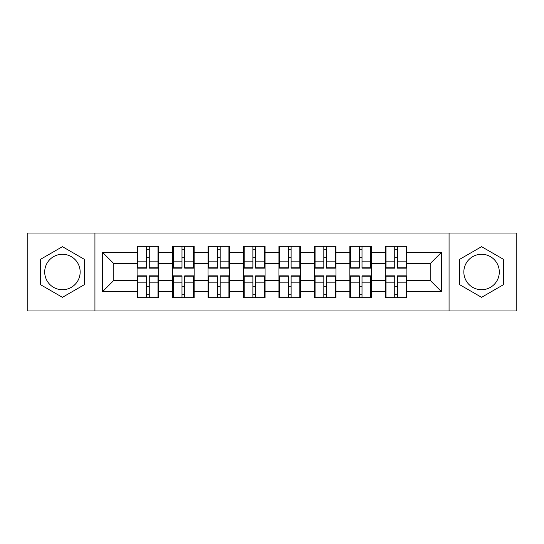 <?xml version="1.0" encoding="UTF-8"?>
<svg xmlns="http://www.w3.org/2000/svg" width="544" height="544" viewBox="0 0 544 544"><rect width="100%" height="100%" fill="white"/><g stroke="black" fill="none" stroke-linecap="round" stroke-linejoin="round"><path stroke-width="0.82" d="M481.569 254.272A17.728 17.728 0 0 0 463.842 272A17.728 17.728 0 0 0 481.569 289.728A17.728 17.728 0 0 0 499.297 272A17.728 17.728 0 0 0 481.569 254.272M62.431 289.728A17.728 17.728 0 0 1 44.703 272A17.728 17.728 0 0 1 62.431 254.272A17.728 17.728 0 0 1 80.158 272A17.728 17.728 0 0 1 62.431 289.728M449.065 310.984L516.8 310.984L516.8 233.016L449.065 233.016L449.065 310.984L94.935 310.984L94.935 233.016L27.2 233.016L27.2 310.984L94.935 310.984M406.898 286.436L406.218 286.436M385.988 286.436L385.308 286.436M385.308 257.564L385.988 257.564M406.218 257.564L406.898 257.564M406.898 254.612L406.218 254.612M385.988 254.612L385.308 254.612M385.308 289.388L385.988 289.388M406.218 289.388L406.898 289.388M371.443 286.436L370.763 286.436M350.533 286.436L349.846 286.436M349.846 257.564L350.533 257.564M370.763 257.564L371.443 257.564M371.443 254.612L370.763 254.612M350.533 254.612L349.846 254.612M349.846 289.388L350.533 289.388M370.763 289.388L371.443 289.388M335.981 286.436L335.301 286.436M315.071 286.436L314.391 286.436M314.391 257.564L315.071 257.564M335.301 257.564L335.981 257.564M335.981 254.612L335.301 254.612M315.071 254.612L314.391 254.612M314.391 289.388L315.071 289.388M335.301 289.388L335.981 289.388M300.526 286.436L299.846 286.436M279.616 286.436L278.929 286.436M278.929 257.564L279.616 257.564M299.846 257.564L300.526 257.564M300.526 254.612L299.846 254.612M279.616 254.612L278.929 254.612M278.929 289.388L279.616 289.388M299.846 289.388L300.526 289.388M265.071 286.436L264.384 286.436M244.154 286.436L243.474 286.436M243.474 257.564L244.154 257.564M264.384 257.564L265.071 257.564M265.071 254.612L264.384 254.612M244.154 254.612L243.474 254.612M243.474 289.388L244.154 289.388M264.384 289.388L265.071 289.388M229.609 286.436L228.929 286.436M208.699 286.436L208.019 286.436M208.019 257.564L208.699 257.564M228.929 257.564L229.609 257.564M229.609 254.612L228.929 254.612M208.699 254.612L208.019 254.612M208.019 289.388L208.699 289.388M228.929 289.388L229.609 289.388M194.154 286.436L193.467 286.436M173.237 286.436L172.557 286.436M172.557 257.564L173.237 257.564M193.467 257.564L194.154 257.564M194.154 254.612L193.467 254.612M173.237 254.612L172.557 254.612M172.557 289.388L173.237 289.388M193.467 289.388L194.154 289.388M449.065 233.016L94.935 233.016M430.202 280.412L430.202 263.588L406.898 263.588L406.898 280.412L430.202 280.412L441.565 291.774L441.565 252.226L406.898 252.226L406.898 246.316L385.308 246.316L385.308 263.588L371.443 263.588L371.443 280.412L385.308 280.412L385.308 263.588M441.565 291.774L406.898 291.774L406.898 297.684L385.308 297.684L385.308 291.774L371.443 291.774L371.443 297.684L349.846 297.684L349.846 291.774L335.981 291.774L335.981 297.684L314.391 297.684L314.391 291.774L300.526 291.774L300.526 297.684L278.929 297.684L278.929 291.774L265.071 291.774L265.071 297.684L243.474 297.684L243.474 291.774L229.609 291.774L229.609 297.684L208.019 297.684L208.019 291.774L194.154 291.774L194.154 297.684L172.557 297.684L172.557 291.774L158.692 291.774L158.692 297.684L137.102 297.684L137.102 291.774L102.435 291.774L102.435 252.226L137.102 252.226L137.102 263.588L113.798 263.588L113.798 280.412L137.102 280.412L137.102 263.588M385.308 252.226L371.443 252.226L371.443 246.316L349.846 246.316L349.846 252.226L335.981 252.226L335.981 246.316L314.391 246.316L314.391 252.226L300.526 252.226L300.526 246.316L278.929 246.316L278.929 252.226L265.071 252.226L265.071 246.316L243.474 246.316L243.474 252.226L229.609 252.226L229.609 246.316L208.019 246.316L208.019 252.226L194.154 252.226L194.154 246.316L172.557 246.316L172.557 252.226L158.692 252.226L158.692 246.316L137.102 246.316L137.102 252.226M385.308 280.412L385.308 291.774M371.443 280.412L371.443 291.774M371.443 252.226L371.443 263.588M335.981 280.412L349.846 280.412L349.846 263.588L335.981 263.588L335.981 291.774M349.846 280.412L349.846 291.774M349.846 252.226L349.846 263.588M335.981 252.226L335.981 263.588M300.526 280.412L314.391 280.412L314.391 263.588L300.526 263.588L300.526 291.774M314.391 280.412L314.391 291.774M314.391 252.226L314.391 263.588M300.526 252.226L300.526 263.588M265.071 280.412L278.929 280.412L278.929 263.588L265.071 263.588L265.071 291.774M278.929 280.412L278.929 291.774M278.929 252.226L278.929 263.588M265.071 252.226L265.071 263.588M229.609 280.412L243.474 280.412L243.474 263.588L229.609 263.588L229.609 291.774M243.474 280.412L243.474 291.774M243.474 252.226L243.474 263.588M229.609 252.226L229.609 263.588M194.154 280.412L208.019 280.412L208.019 263.588L194.154 263.588L194.154 291.774M208.019 280.412L208.019 291.774M208.019 252.226L208.019 263.588M194.154 252.226L194.154 263.588M158.692 280.412L172.557 280.412L172.557 263.588L158.692 263.588L158.692 291.774M172.557 280.412L172.557 291.774M172.557 252.226L172.557 263.588M158.692 252.226L158.692 263.588M158.692 286.436L158.012 286.436M137.782 286.436L137.102 286.436M137.102 257.564L137.782 257.564M158.012 257.564L158.692 257.564M158.692 254.612L158.012 254.612M137.782 254.612L137.102 254.612M137.102 289.388L137.782 289.388M158.012 289.388L158.692 289.388M137.102 280.412L137.102 291.774M113.798 280.412L102.435 291.774M102.435 252.226L113.798 263.588M406.898 280.412L406.898 291.774M406.898 252.226L406.898 263.588M441.565 252.226L430.202 263.588M62.431 246.67L40.494 259.338L40.494 284.662L62.431 297.33L84.368 284.662L84.368 259.338L62.431 246.67M459.632 284.662L481.569 297.33L503.506 284.662L503.506 259.338L481.569 246.67L459.632 259.338L459.632 284.662M158.012 246.316L158.012 268.138L149.26 268.138L149.26 246.316M146.533 246.316L146.533 268.138L137.782 268.138L137.782 246.316M146.533 249.268L149.26 249.268M149.26 257.679L146.533 257.679M137.782 297.684L137.782 275.862L146.533 275.862L146.533 297.684M149.26 297.684L149.26 275.862L158.012 275.862L158.012 297.684M149.26 294.732L146.533 294.732M146.533 286.321L149.26 286.321M193.467 246.316L193.467 268.138L184.715 268.138L184.715 246.316M181.988 246.316L181.988 268.138L173.237 268.138L173.237 246.316M181.988 249.268L184.715 249.268M184.715 257.679L181.988 257.679M228.929 246.316L228.929 268.138L220.177 268.138L220.177 246.316M217.45 246.316L217.45 268.138L208.699 268.138L208.699 246.316M217.45 249.268L220.177 249.268M220.177 257.679L217.45 257.679M264.384 246.316L264.384 268.138L255.632 268.138L255.632 246.316M252.906 246.316L252.906 268.138L244.154 268.138L244.154 246.316M252.906 249.268L255.632 249.268M255.632 257.679L252.906 257.679M299.846 246.316L299.846 268.138L291.094 268.138L291.094 246.316M288.368 246.316L288.368 268.138L279.616 268.138L279.616 246.316M288.368 249.268L291.094 249.268M291.094 257.679L288.368 257.679M335.301 246.316L335.301 268.138L326.55 268.138L326.55 246.316M323.823 246.316L323.823 268.138L315.071 268.138L315.071 246.316M323.823 249.268L326.55 249.268M326.55 257.679L323.823 257.679M173.237 297.684L173.237 275.862L181.988 275.862L181.988 297.684M184.715 297.684L184.715 275.862L193.467 275.862L193.467 297.684M184.715 294.732L181.988 294.732M181.988 286.321L184.715 286.321M208.699 297.684L208.699 275.862L217.45 275.862L217.45 297.684M220.177 297.684L220.177 275.862L228.929 275.862L228.929 297.684M220.177 294.732L217.45 294.732M217.45 286.321L220.177 286.321M244.154 297.684L244.154 275.862L252.906 275.862L252.906 297.684M255.632 297.684L255.632 275.862L264.384 275.862L264.384 297.684M255.632 294.732L252.906 294.732M252.906 286.321L255.632 286.321M279.616 297.684L279.616 275.862L288.368 275.862L288.368 297.684M291.094 297.684L291.094 275.862L299.846 275.862L299.846 297.684M291.094 294.732L288.368 294.732M288.368 286.321L291.094 286.321M315.071 297.684L315.071 275.862L323.823 275.862L323.823 297.684M326.55 297.684L326.55 275.862L335.301 275.862L335.301 297.684M326.55 294.732L323.823 294.732M323.823 286.321L326.55 286.321M370.763 246.316L370.763 268.138L362.012 268.138L362.012 246.316M359.285 246.316L359.285 268.138L350.533 268.138L350.533 246.316M359.285 249.268L362.012 249.268M362.012 257.679L359.285 257.679M350.533 297.684L350.533 275.862L359.285 275.862L359.285 297.684M362.012 297.684L362.012 275.862L370.763 275.862L370.763 297.684M362.012 294.732L359.285 294.732M359.285 286.321L362.012 286.321M406.218 246.316L406.218 268.138L397.467 268.138L397.467 246.316M394.74 246.316L394.74 268.138L385.988 268.138L385.988 246.316M394.74 249.268L397.467 249.268M397.467 257.679L394.74 257.679M385.988 297.684L385.988 275.862L394.74 275.862L394.74 297.684M397.467 297.684L397.467 275.862L406.218 275.862L406.218 297.684M397.467 294.732L394.74 294.732M394.74 286.321L397.467 286.321M146.533 261.127L137.782 261.127M146.533 267.845L137.782 267.845M158.012 261.127L149.26 261.127M158.012 267.845L149.26 267.845M149.26 282.873L158.012 282.873M149.26 276.155L158.012 276.155M137.782 282.873L146.533 282.873M137.782 276.155L146.533 276.155M181.988 261.127L173.237 261.127M181.988 267.845L173.237 267.845M193.467 261.127L184.715 261.127M193.467 267.845L184.715 267.845M217.45 261.127L208.699 261.127M217.45 267.845L208.699 267.845M228.929 261.127L220.177 261.127M228.929 267.845L220.177 267.845M252.906 261.127L244.154 261.127M252.906 267.845L244.154 267.845M264.384 261.127L255.632 261.127M264.384 267.845L255.632 267.845M288.368 261.127L279.616 261.127M288.368 267.845L279.616 267.845M299.846 261.127L291.094 261.127M299.846 267.845L291.094 267.845M323.823 261.127L315.071 261.127M323.823 267.845L315.071 267.845M335.301 261.127L326.55 261.127M335.301 267.845L326.55 267.845M184.715 282.873L193.467 282.873M184.715 276.155L193.467 276.155M173.237 282.873L181.988 282.873M173.237 276.155L181.988 276.155M220.177 282.873L228.929 282.873M220.177 276.155L228.929 276.155M208.699 282.873L217.45 282.873M208.699 276.155L217.45 276.155M255.632 282.873L264.384 282.873M255.632 276.155L264.384 276.155M244.154 282.873L252.906 282.873M244.154 276.155L252.906 276.155M291.094 282.873L299.846 282.873M291.094 276.155L299.846 276.155M279.616 282.873L288.368 282.873M279.616 276.155L288.368 276.155M326.55 282.873L335.301 282.873M326.55 276.155L335.301 276.155M315.071 282.873L323.823 282.873M315.071 276.155L323.823 276.155M359.285 261.127L350.533 261.127M359.285 267.845L350.533 267.845M370.763 261.127L362.012 261.127M370.763 267.845L362.012 267.845M362.012 282.873L370.763 282.873M362.012 276.155L370.763 276.155M350.533 282.873L359.285 282.873M350.533 276.155L359.285 276.155M394.74 261.127L385.988 261.127M394.74 267.845L385.988 267.845M406.218 261.127L397.467 261.127M406.218 267.845L397.467 267.845M397.467 282.873L406.218 282.873M397.467 276.155L406.218 276.155M385.988 282.873L394.74 282.873M385.988 276.155L394.74 276.155"/></g></svg>
